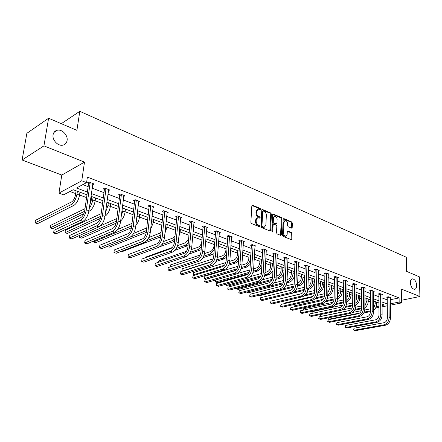<?xml version="1.0" encoding="UTF-8"?>
<svg xmlns="http://www.w3.org/2000/svg" width="442" height="442" viewBox="0 0 442 442"><rect width="100%" height="100%" fill="white"/><g stroke="black" fill="none" stroke-linecap="round" stroke-linejoin="round"><path stroke-width="0.66" d="M410.358 282.775C410.806 286.72 412.204 288.902 414.557 289.322C415.944 289.062 416.651 287.753 416.679 285.394C416.231 281.46 414.828 279.283 412.48 278.869C411.104 279.123 410.397 280.427 410.358 282.775M53.084 134.766C52.007 139.937 57.913 146.269 62.731 145.186C65.14 144.667 66.587 143.125 67.079 140.567C68.107 135.412 62.239 129.097 57.377 130.208C55.023 130.727 53.587 132.246 53.084 134.766M260.653 209.293L260.194 208.447L252.609 205.198L251.835 205.801L250.863 222.32L251.537 223.542L259.205 226.658L259.741 226.221L259.272 225.376L258.288 224.972C256.907 224.227 256.2 222.934 256.156 221.094L256.233 219.718L257.785 217.602L259.863 218.182L260.2 217.718L259.736 216.873L258.758 216.464C257.382 215.707 256.675 214.42 256.631 212.591L256.708 211.226L258.227 209.149L260.327 209.746L260.653 209.293M259.951 209.641L259.504 208.707L251.918 205.464L252.609 205.198M259.023 226.586L258.576 225.619L257.592 225.216L258.288 224.972M259.487 218.077L259.04 217.127L258.062 216.718L258.758 216.464M22.1 159.982L26.868 133.313L48.598 118.235L43.935 145.866L22.1 159.982L61.786 175.065L58.952 193.104L81.759 180.8L86.577 182.64L76.527 187.977L87.372 192.027M401.474 300.278L419.9 296.494L401.292 289.04L401.518 302.919L390.336 305.179M48.598 118.235L76.902 130.346L79.809 111.318L406.281 257.216L406.546 271.344L419.408 276.847L419.9 296.494M291.505 228.144L292.201 227.542L292.366 223.111L291.742 221.956L283.908 218.597L283.2 219.193L282.515 235.232L283.156 236.404L291.311 239.658L291.764 239L291.969 233.586L291.344 232.431L287.736 230.995L287.283 231.647L287.178 234.337L285.946 236.1C284.532 235.912 283.742 234.835 283.582 232.862L284.024 222.315L285.223 220.602C286.637 220.779 287.433 221.856 287.598 223.829L287.527 225.575L288.156 226.74L291.505 228.144M61.786 175.065L84.494 162.115L43.935 145.866M84.494 162.115L81.759 180.8M390.275 299.748L399.098 297.902L87.367 177.126L86.577 182.64M399.098 297.902L399.159 302.019L401.518 302.919M271.421 214.166L270.775 212.978L262.255 209.409L261.791 210.055L260.913 226.415L261.576 227.624L270.156 231.044L270.631 230.381L271.421 214.166L270.725 214.414L270.079 213.226L261.868 209.718M273.355 214.083L281.388 217.519L282.024 218.691L281.327 234.746L280.863 235.409L277.156 233.962L276.51 232.779L276.814 226.21L276.167 225.028L273.598 224.028L273.134 224.68L272.808 231.547L272.476 232.011L271.836 231.149L272.626 214.679L273.355 214.083L272.72 214.309M79.809 111.318L61.294 123.666M69.924 191.491L75.654 193.596M79.538 195.027L86.577 197.613M90.582 199.082L91.345 199.364M95.185 200.778L102.533 203.48M110.378 206.364L118.014 209.171M125.13 211.79L133.036 214.696M139.468 217.061L147.622 220.055M153.402 222.182L161.794 225.265M166.954 227.166L175.562 230.326M180.137 232.011L188.949 235.249M192.972 236.73L201.928 240.023M205.641 241.387L214.127 244.509M218.265 246.028L226.011 248.879M230.558 250.548L237.597 253.133M242.525 254.946L248.89 257.288M254.178 259.233L259.902 261.338M265.531 263.404L270.648 265.288M276.598 267.476L281.129 269.139M287.388 271.443L291.361 272.902M297.908 275.311L301.356 276.576M308.173 279.084L311.113 280.167M314.323 281.344L314.87 281.548M318.19 282.769L320.643 283.67M323.826 284.836L324.682 285.151M327.97 286.361L329.964 287.096M333.113 288.25L334.257 288.676M337.517 289.875L339.069 290.444M342.185 291.587L343.611 292.112M346.837 293.3L347.97 293.715M351.064 294.853L352.755 295.477M355.948 296.648L356.677 296.919M359.738 298.046L361.683 298.759M364.849 299.925L365.191 300.046M368.23 301.162L370.413 301.969M376.529 302.615L377.457 302.422M86.98 194.811L73.245 189.723L63.67 194.811L58.952 193.104M378.96 307.483L375.672 307.892M382.054 305.505L384.457 305.019L382.048 304.124M378.938 302.969L373.545 300.974M370.413 299.814L364.854 297.753M361.689 296.582L355.959 294.46M352.766 293.278L346.865 291.09M343.638 289.897L337.55 287.637M334.296 286.433L328.014 284.107M324.726 282.886L318.246 280.488M314.931 279.256L308.24 276.78M304.892 275.537L297.991 272.985M294.61 271.731L287.482 269.09M284.068 267.824L276.703 265.095M273.255 263.819L265.653 261.001M262.172 259.714L254.316 256.802M250.796 255.498L242.675 252.493M239.122 251.172L230.724 248.061M227.138 246.735L218.453 243.514M214.823 242.172L205.845 238.846M202.176 237.487L192.883 234.045M189.182 232.669L179.557 229.105M175.811 227.718L165.849 224.028M162.065 222.624L151.744 218.801M147.921 217.387L137.224 213.425M133.357 211.989L122.268 207.884M118.357 206.436L106.859 202.176M102.909 200.712L90.975 196.292M376.153 306.709L378.954 306.14M387.275 305.798L382.065 306.853M390.319 303.82L399.159 302.019M91.361 193.519L103.273 197.961M107.218 199.436L118.699 203.723M122.605 205.176L133.672 209.309M137.534 210.751L148.214 214.735M152.031 216.16L162.336 220.005M166.115 221.42L176.06 225.133M179.8 226.525L189.408 230.111M193.104 231.492L202.386 234.956M206.049 236.326L215.016 239.669M218.641 241.023L227.31 244.26M230.895 245.597L239.277 248.724M242.824 250.05L250.934 253.078M254.448 254.388L262.294 257.316M265.775 258.62L273.366 261.454M276.814 262.736L284.162 265.482M287.571 266.753L294.692 269.41M298.068 270.67L304.963 273.244M308.306 274.493L314.991 276.985M318.301 278.222L324.776 280.642M328.058 281.863L334.329 284.206M337.583 285.421L343.666 287.692M346.887 288.891L352.782 291.096M355.976 292.284L361.7 294.422M364.86 295.599L370.407 297.67M373.54 298.842L378.927 300.853M382.032 302.013L387.258 303.963M82.825 184.629L88.14 186.646M92.118 188.148L103.986 192.646M107.92 194.132L119.362 198.464M123.252 199.939L134.285 204.116M138.136 205.574L148.777 209.602M152.584 211.044L162.86 214.934M166.628 216.359L176.546 220.116M180.27 221.53L189.85 225.155M193.535 226.553L202.79 230.055M206.442 231.437L215.381 234.824M218.994 236.194L227.641 239.465M231.216 240.818L239.581 243.984M243.117 245.327L251.205 248.387M254.708 249.719L262.537 252.68M266.007 253.995L273.581 256.863M277.018 258.161L284.35 260.94M287.753 262.228L294.853 264.918M298.223 266.195L305.102 268.797M308.439 270.062L315.102 272.587M318.406 273.836L324.864 276.283M328.141 277.521L334.401 279.891M337.644 281.123L343.716 283.421M346.931 284.637L352.815 286.864M355.998 288.068L361.711 290.234M364.865 291.427L370.407 293.527M373.529 294.709L378.904 296.742M382.004 297.919L387.22 299.891M387.131 297.367L386.54 297.14L388.28 296.77L390.91 297.775L390.258 297.914M378.827 294.195L378.219 293.963L379.965 293.582L382.65 294.61L381.982 294.753M370.33 290.947L369.711 290.714L371.457 290.322L374.203 291.372L373.523 291.527M361.644 287.632L361.015 287.388L362.76 286.985L365.573 288.062L364.871 288.223M352.76 284.239L352.114 283.991L353.865 283.576L356.738 284.676L356.02 284.847M343.672 280.764L343.009 280.51L344.76 280.084L347.699 281.211L346.964 281.388M334.367 277.211L333.688 276.952L335.439 276.51L338.45 277.664L337.694 277.852M324.842 273.57L324.152 273.305L325.898 272.852L328.981 274.034L328.207 274.233M315.091 269.847L314.384 269.576L316.129 269.106L319.284 270.316L318.489 270.532M305.102 266.034L304.372 265.752L306.124 265.272L309.356 266.509L308.533 266.736M294.869 262.123L294.123 261.835L295.869 261.338L299.179 262.609L298.339 262.846M284.377 258.117L283.615 257.824L285.355 257.31L288.753 258.614L287.886 258.868M273.626 254.006L272.836 253.708L274.581 253.178L278.062 254.515L277.167 254.785M262.592 249.796L261.791 249.487L263.526 248.94L267.101 250.31L266.178 250.597M251.277 245.47L250.454 245.155L252.183 244.592L255.852 246.001L254.901 246.304M239.669 241.039L238.818 240.713L240.547 240.133L244.31 241.575L243.332 241.901M227.752 236.481L226.879 236.15L228.597 235.553L232.464 237.034L231.453 237.382M215.508 231.807L214.613 231.464L216.326 230.846L220.298 232.37L219.254 232.741M202.933 227.006L202.016 226.652L203.723 226.017L207.801 227.58L206.718 227.978M190.016 222.072L189.071 221.707L190.762 221.05L194.955 222.652L193.839 223.083M176.728 216.994L175.761 216.624L177.441 215.939L181.756 217.591L180.596 218.055M163.065 211.779L162.07 211.392L163.739 210.685L168.175 212.387L166.977 212.889M149.009 206.408L147.982 206.016L149.645 205.281L154.208 207.033L152.965 207.574M134.545 200.878L133.484 200.475L135.13 199.718L139.827 201.519L138.539 202.105M119.649 195.193L118.555 194.773L120.185 193.988L125.025 195.845L123.683 196.48M104.301 189.325L103.179 188.9L104.787 188.088L109.771 189.999L108.373 190.69M88.483 183.286L87.328 182.844L88.914 181.999L94.052 183.971L92.599 184.734M257.598 209.381L256.017 211.486L256.708 211.226M258.062 216.718C256.686 215.961 255.979 214.674 255.94 212.845L256.017 211.486M257.161 217.823L255.537 219.967L256.233 219.718M257.592 225.216C256.211 224.47 255.498 223.177 255.459 221.337L255.537 219.967M269.841 230.989L270.725 214.414M263.25 211.044L262.725 211.464L261.962 225.818L262.426 226.658L264.322 227.21L265.863 225.088L266.36 215.315C266.316 213.508 265.62 212.232 264.266 211.48L263.25 211.044M262.918 211.061L262.029 211.718L262.725 211.464M264.211 227.249L262.752 227.321L261.725 226.901L261.266 226.061L262.029 211.718M272.703 214.348L280.692 217.762L281.388 217.519M280.543 235.337L281.327 218.934L280.692 217.762M273.421 224.088L272.438 224.917L272.106 231.779L272.808 231.547M277.123 219.436C276.957 217.431 276.145 216.342 274.681 216.16L273.454 217.884L273.278 221.624L273.924 222.812L276.488 223.812L276.952 223.16L277.123 219.436M274.206 216.326L272.758 218.127L273.454 217.884M275.963 223.995L273.228 223.05L272.581 221.867L272.758 218.127M284.775 220.751L283.328 222.553L284.024 222.315M285.676 236.183L285.245 236.321C283.83 236.138 283.04 235.061 282.88 233.089L283.328 222.553M290.98 239.586L291.267 233.812L290.643 232.658L287.361 231.293M291.427 228.111L291.67 223.343L291.046 222.188L283.272 218.867M76.074 190.773L75.455 194.972C74.786 198.314 73.51 200.613 71.632 201.872L35.448 220.354L35.029 222.873L71.234 204.547C74.057 202.668 75.969 199.209 76.974 194.182L77.405 191.264M35.029 222.873L37.493 223.68L73.786 205.458C76.615 203.585 78.527 200.138 79.527 195.121L79.952 192.209M90.074 182.447L90.157 182.839L88.566 183.679L84.731 210.536C84.052 214.016 82.731 216.376 80.759 217.63L54.007 230.299L53.593 232.973L80.356 220.414C83.323 218.547 85.312 215 86.334 209.762L90.157 182.839M53.593 232.973L56.145 233.801L82.974 221.315C85.947 219.459 87.936 215.917 88.953 210.696L92.903 183.529M88.566 183.679L88.284 182.336M91.737 196.574L91.157 200.723L89.776 204.823M88.848 211.32L89.455 211.033C92.312 209.215 94.223 205.828 95.174 200.872L95.571 197.994M89.312 208.116C91.074 205.79 92.201 203.071 92.698 199.961L93.102 197.077M85.002 208.646L50.631 225.365L50.233 227.857L84.599 211.293M50.233 227.857L52.631 228.641L83.825 213.724M106.942 202.204L106.141 207.613M104.997 216.276C107.743 214.348 109.533 211.072 110.367 206.453L110.738 203.613M105.516 212.337L107.959 205.569L108.334 202.723M101.168 213.641L65.399 230.238L65.029 232.702L100.82 216.248C100.174 219.674 98.853 221.995 96.859 223.21L69.731 235.431L69.339 238.072L96.489 225.961C99.483 224.155 101.472 220.663 102.445 215.497L105.992 188.9L104.384 189.712L100.82 216.243M65.029 232.702L67.361 233.464L100.301 218.436M105.909 188.519L105.992 188.9M69.339 238.072L71.825 238.879L99.025 226.84C102.03 225.033 104.014 221.558 104.981 216.403L108.655 189.568M104.384 189.712L104.108 188.43M121.274 194.408L121.357 194.789L119.727 195.568L116.423 221.779C115.81 225.166 114.495 227.448 112.478 228.625L85.008 240.42L84.637 243.028L112.13 231.343C115.163 229.586 117.141 226.16 118.069 221.061L121.357 194.789M84.637 243.028L87.052 243.807L114.594 232.194C117.627 230.442 119.605 227.022 120.528 221.939L123.942 195.43M119.727 195.568L119.462 194.336M120.649 220.945C123.009 218.784 124.5 215.762 125.119 211.878L125.462 209.066M121.246 216.127L122.782 211.022L123.13 208.204M116.832 218.552L100.594 225.752M79.715 235.382L79.427 237.415L116.506 221.133M79.427 237.415L81.698 238.161L116.163 223.133M136.191 200.127L136.269 200.497L134.622 201.254L131.567 227.149C130.976 230.492 129.666 232.735 127.639 233.879L99.848 245.266L99.505 247.84L127.313 236.569C130.368 234.857 132.34 231.492 133.224 226.459L136.269 200.497M99.505 247.84L101.848 248.603L129.705 237.387C132.766 235.691 134.733 232.326 135.611 227.31L138.777 201.116M134.622 201.254L134.368 200.071M135.843 225.31C137.793 223.111 138.998 220.387 139.457 217.149L139.777 214.37M136.556 219.182L137.512 213.53M132.014 223.37L117.627 229.481M93.571 241.061L93.439 242.006L131.71 225.923M93.439 242.006L95.654 242.73L131.467 227.79M150.672 205.679L150.75 206.044L149.092 206.773L146.263 232.365C145.705 235.663 144.401 237.873 142.352 238.984L114.279 249.973L113.959 252.52L142.053 241.636C145.136 239.978 147.098 236.663 147.937 231.696L150.75 206.044M114.279 249.973L113.959 252.52L116.24 253.26L144.374 242.437C147.457 240.785 149.418 237.481 150.258 232.52L153.186 206.641M149.092 206.773L148.843 205.635M150.595 229.404L153.396 222.271L153.689 219.525M146.761 227.901L133.578 233.453M130.009 237.255L146.473 230.497M107.108 246.487L109.246 247.183L146.263 232.382M164.739 211.072L164.822 211.436L163.148 212.138L160.54 237.431C160.004 240.686 158.706 242.857 156.645 243.934L128.313 254.559L128.014 257.073L156.369 246.559C159.468 244.945 161.424 241.686 162.231 236.785L164.822 211.436M128.313 254.559L128.014 257.073L130.235 257.791L158.623 247.338C161.728 245.73 163.684 242.481 164.479 237.586L167.181 212.005M163.148 212.138L162.905 211.038M164.921 233.21L166.949 227.254L167.22 224.536M161.087 232.1L159.446 233.354L148.827 237.498M146.788 240.641L159.192 235.851L160.811 234.829M121.556 251.216L122.484 251.52L160.595 236.901M178.413 216.315L178.496 216.674L176.811 217.353L174.408 242.349C173.899 245.57 172.607 247.702 170.529 248.752L141.97 259.012L141.689 261.504L170.28 251.343C173.397 249.774 175.341 246.57 176.109 241.724L178.496 216.674M141.97 259.012L141.689 261.504L143.849 262.2L172.474 252.095C175.596 250.537 177.535 247.338 178.297 242.503L180.789 217.221M176.811 217.353L176.573 216.293M178.844 236.674L180.132 232.1L180.38 229.415M175.021 235.967L172.695 238.105L163.49 241.553M161.932 244.476L172.457 240.57L174.734 238.951M159.639 246.813L174.507 241.332M191.712 221.409L191.789 221.762L190.093 222.425L187.889 247.133C187.402 250.31 186.121 252.41 184.032 253.432L155.258 263.355L154.998 265.813L183.8 255.995C186.938 254.47 188.872 251.316 189.601 246.531L191.789 221.762M155.258 263.355L154.998 265.813L157.103 266.493L185.933 256.725C189.071 255.211 191.005 252.062 191.729 247.288L194.016 222.293M190.093 222.425L189.867 221.398M192.403 239.564L193.193 234.161M188.579 239.387L185.59 242.73L177.64 245.592M172.192 247.553L146.23 256.907L146.164 257.509M176.386 248.371L185.369 245.166L188.27 242.868M174.988 250.294L188.027 245.614M146.109 257.526L146.23 256.907M204.64 226.365L204.718 226.718L203.011 227.354L201 251.78C200.535 254.923 199.254 256.99 197.16 257.984L168.198 267.576L167.96 270.012L196.95 260.515C200.099 259.034 202.022 255.924 202.723 251.2L204.718 226.718M168.198 267.576L167.96 270.012L170.004 270.67L199.022 261.228C202.176 259.752 204.099 256.653 204.79 251.934L206.884 227.227M203.011 227.354L202.79 226.365M202.138 237.47L201.823 241.26C201.381 244.26 200.154 246.244 198.143 247.227L191.314 249.597M186.458 251.283L158.529 260.968L158.396 262.272M158.269 262.316L158.529 260.968M190.292 252.266L197.939 249.642L201.43 246.586M189.248 253.99L201.171 249.697M214.32 241.984L214.033 245.735C213.608 248.697 212.387 250.653 210.37 251.614L204.547 253.559M200.06 255.056L170.529 264.924L170.341 266.869M170.192 266.918L170.529 264.924M203.718 256.139L210.188 253.995L214.226 250.084M202.9 257.714L212.116 254.686L213.956 253.597M226.188 246.382L225.928 250.089C225.525 253.017 224.309 254.951 222.282 255.879L217.376 257.465M213.155 258.824L182.237 268.786L182.032 271.029L211.105 261.752M182.452 271.161L181.889 270.78L182.237 268.786M216.707 259.968L222.116 258.244C223.995 257.553 225.514 255.907 226.68 253.305M216.05 261.432L223.995 258.913L226.398 257.332M237.757 250.669L237.52 254.338C237.133 257.233 235.923 259.134 233.895 260.045L229.818 261.31M225.807 262.559L193.662 272.559L193.474 274.775L224.359 265.266M194.74 275.189L193.309 274.526L193.662 272.559M229.293 263.747L233.741 262.377C236.078 261.476 237.768 259.36 238.813 256.029M228.763 265.117L235.575 263.034L238.503 260.907M249.034 254.846L248.818 258.476C248.448 261.338 247.249 263.217 245.211 264.101L241.896 265.101M241.498 267.476L245.072 266.41C248.133 265.089 249.94 262.272 250.498 257.962L250.642 255.443M238.05 266.255L204.823 276.239L204.646 278.432L236.956 268.824M235.459 270.421L206.414 279.012L204.464 278.178L204.823 276.239M241.072 268.764L246.863 267.051L250.288 264.322M260.029 258.918L259.841 262.515C259.487 265.344 258.294 267.195 256.255 268.062L253.642 268.819M253.354 271.145L256.128 270.344C259.194 269.051 260.99 266.277 261.52 262.012L261.653 259.52M249.923 269.896L237.232 273.587M215.713 279.974L215.558 282.007L215.679 279.985M248.111 273.758L217.287 282.571L215.558 282.007L249.089 272.371M253.006 272.36L257.874 270.968L261.763 267.565M270.758 262.896L270.592 266.449C270.255 269.255 269.062 271.079 267.023 271.924L265.078 272.465M264.868 274.753L266.913 274.184C269.979 272.924 271.769 270.184 272.278 265.968L272.394 263.498M261.449 273.488L250.387 276.598M226.315 284.123L226.216 285.499L226.111 284.178M260.1 277.145L227.906 286.051L226.216 285.499L260.819 275.88M264.598 275.902L268.614 274.791C270.377 274.233 271.819 272.841 272.941 270.615M281.234 266.775L281.079 270.294C280.758 273.068 279.576 274.863 277.532 275.686L276.217 276.046M276.068 278.294L277.432 277.93C280.504 276.698 282.283 273.996 282.769 269.824L282.869 267.382M272.642 277.018L262.598 279.753M236.68 288.14L236.636 288.913L236.42 288.212M271.637 280.515L238.282 289.449L236.636 288.913L272.195 279.338M275.858 279.388L279.095 278.521C281.184 277.841 282.764 276.134 283.836 273.399M291.449 270.559L291.322 274.046C291.013 276.786 289.836 278.559 287.792 279.366L287.068 279.559M286.963 281.775L287.703 281.582C290.781 280.377 292.549 277.714 293.013 273.587L293.101 271.173M283.543 280.488L274.283 282.93M246.824 292.035L283.234 282.747M246.653 292.079L248.421 292.77L282.803 283.852M286.808 282.814L289.328 282.162C291.919 281.256 293.632 279.062 294.471 275.587M301.427 274.255L301.317 277.709C301.024 280.421 299.853 282.173 297.809 282.957L297.648 283.002M297.46 286.184L299.317 285.714C302.394 284.543 304.151 281.919 304.588 277.847L304.665 275.454M297.571 285.195L297.731 285.151C300.809 283.974 302.571 281.35 303.008 277.267L303.085 274.869M294.173 283.886L285.56 286.09M283.013 288.869L293.963 286.107M257.283 295.676L258.338 296.018L293.632 287.145M217.221 231.188L217.298 231.536L215.585 232.155L213.751 256.305C213.309 259.41 212.038 261.443 209.933 262.41L180.8 271.692L180.579 274.095L209.74 264.913C212.9 263.471 214.818 260.415 215.481 255.741L217.298 231.536M180.8 271.692L180.579 274.095L182.574 274.742L211.757 265.609C214.922 264.172 216.834 261.123 217.497 256.459L219.409 232.028M215.585 232.155L215.37 231.194M229.47 235.884L229.547 236.227L227.829 236.824L226.16 260.708C225.74 263.775 224.475 265.78 222.359 266.719L193.082 275.697L192.878 278.079L222.182 269.195C225.359 267.791 227.265 264.78 227.901 260.161L229.547 236.227M193.082 275.697L192.701 277.803L194.817 278.709L224.149 269.869C227.326 268.471 229.227 265.465 229.857 260.863L231.597 236.702M227.829 236.824L227.613 235.895M241.393 240.459L241.47 240.796L239.746 241.371L238.244 264.996C237.84 268.023 236.581 269.996 234.459 270.913L205.049 279.604L204.861 281.963L234.304 273.36C237.487 271.99 239.382 269.029 239.984 264.465L241.47 240.796M205.049 279.604L204.663 281.681L206.757 282.576L236.216 274.018C239.398 272.653 241.293 269.697 241.896 265.145L243.47 241.255M239.746 241.371L239.542 240.47M253.012 244.912L253.089 245.244L251.354 245.802L250.006 269.167C249.625 272.161 248.371 274.106 246.244 275.001L216.718 283.416L216.547 285.742L246.1 277.421C249.294 276.084 251.178 273.167 251.758 268.659L253.089 245.244M216.718 283.416L216.326 285.46L218.392 286.344L247.968 278.062C251.161 276.731 253.039 273.819 253.614 269.316L255.028 245.686M251.354 245.802L251.155 244.929M264.333 249.249L264.404 249.581L262.67 250.122L261.465 273.233C261.1 276.195 259.852 278.112 257.725 278.979L228.1 287.129L227.939 289.433L257.598 281.372C260.797 280.073 262.67 277.195 263.222 272.736L264.404 249.581M228.1 287.129L227.696 289.145L229.741 290.018L259.415 281.996C262.614 280.703 264.487 277.83 265.029 273.383L266.299 250.006M262.67 250.122L262.476 249.271M275.366 253.481L275.438 253.807L273.697 254.332L272.637 277.195C272.289 280.123 271.045 282.013 268.918 282.858L239.199 290.753L239.056 293.035L268.802 285.228C272.007 283.957 273.869 281.123 274.394 276.714L275.438 253.807M239.199 290.753L238.796 292.742L240.813 293.604L270.57 285.836C273.775 284.571 275.637 281.742 276.156 277.344L277.283 254.216M273.697 254.332L273.504 253.504M286.123 257.603L286.195 257.924L284.455 258.437L283.521 281.057C283.189 283.952 281.957 285.814 279.825 286.643L250.034 294.289L249.907 296.549L279.725 288.985C282.93 287.748 284.786 284.952 285.283 280.593L286.195 257.924M250.034 294.289L249.625 296.251L251.62 297.101L281.449 289.576C284.654 288.344 286.51 285.554 287.002 281.206L287.991 258.321M284.455 258.437L284.267 257.631M296.615 261.625L296.687 261.946L294.941 262.438L294.14 284.819C293.819 287.687 292.598 289.521 290.46 290.328L260.609 297.742L260.493 299.98L290.372 292.648C293.582 291.438 295.427 288.681 295.902 284.372L296.687 261.946M260.609 297.742L260.194 299.676L262.167 300.521L292.057 293.223C295.267 292.024 297.107 289.272 297.582 284.968L298.438 262.327M294.941 262.438L294.759 261.653M306.853 265.554L306.925 265.863L305.179 266.344L304.494 288.493C304.19 291.328 302.974 293.14 300.836 293.93L270.94 301.113L270.835 303.328L300.764 296.217C303.974 295.041 305.809 292.322 306.262 288.062L306.925 265.863M270.94 301.113L270.515 303.019L272.471 303.853L302.405 296.786C305.615 295.61 307.444 292.897 307.897 288.643L308.632 266.233M305.179 266.344L304.997 265.581M316.842 269.382L316.914 269.692L315.163 270.156L314.599 292.079C314.312 294.88 313.102 296.665 310.964 297.438L281.024 304.405L280.935 306.593L310.903 299.704C314.113 298.554 315.936 295.875 316.367 291.659L316.914 269.692M281.024 304.405L280.598 306.289L282.532 307.113L312.505 300.256C315.715 299.112 317.533 296.433 317.964 292.228L318.583 270.045M315.163 270.156L314.991 269.416M311.179 277.869L311.08 281.283C310.859 283.736 309.82 285.421 307.964 286.344M307.831 289.493L309.074 289.19C312.151 288.046 313.903 285.455 314.317 281.421L314.378 279.057M307.897 288.527C310.787 287.217 312.411 284.659 312.776 280.852L312.837 278.482M304.532 287.223L296.471 289.223M294.543 291.819L304.4 289.405M267.846 299.135L304.146 290.388M326.594 273.123L326.666 273.427L324.92 273.88L324.461 295.576C324.185 298.35 322.98 300.112 320.848 300.864L290.88 307.626L290.797 309.792L320.798 303.107C324.008 301.985 325.815 299.339 326.229 295.168L326.666 273.427M290.88 307.626L290.449 309.483L292.361 310.295L322.362 303.648C325.572 302.527 327.378 299.886 327.787 295.726L328.29 273.769M324.92 273.88L324.743 273.156M320.699 281.394L320.621 284.775C320.467 286.897 319.605 288.482 318.025 289.532M317.936 292.742L318.61 292.582C321.688 291.46 323.422 288.908 323.82 284.913L323.876 282.571M317.975 291.737C320.588 290.278 322.036 287.819 322.312 284.361L322.367 282.013M314.638 290.493L307.057 292.317M301.621 293.626L276.101 299.875M305.488 294.803L314.555 292.648M304.124 296.007L314.373 293.582M336.119 276.769L336.191 277.073L334.439 277.515L334.091 298.991C333.826 301.737 332.633 303.477 330.494 304.212L300.51 310.77L300.438 312.914L330.456 306.433C333.666 305.334 335.467 302.72 335.854 298.599L336.191 277.073M300.51 310.77L300.074 312.599L301.963 313.406L331.986 306.958C335.191 305.864 336.992 303.256 337.379 299.14L337.776 277.405M334.439 277.515L334.274 276.808M330.003 284.841L329.942 288.19L327.848 292.565M327.782 295.93L327.925 295.897C331.003 294.803 332.732 292.278 333.108 288.328L333.146 286.007M327.804 294.825C330.146 293.267 331.428 290.924 331.638 287.786L331.677 285.46M324.5 293.703L317.334 295.378M312.693 296.46L285.41 302.831L285.388 303.389M316.019 297.775L324.45 295.831M315.041 298.858L324.323 296.726M285.173 303.444L285.41 302.831M345.423 280.339L345.495 280.637L343.743 281.062L343.489 302.328C343.246 305.041 342.053 306.759 339.92 307.477L309.925 313.842L309.864 315.964L339.892 309.676C343.097 308.604 344.887 306.024 345.257 301.947L345.495 280.637M309.925 313.842L309.483 315.649L311.356 316.45L341.384 310.19C344.589 309.118 346.379 306.549 346.743 302.472L347.042 280.957M343.743 281.062L343.578 280.372M339.097 288.212L339.053 291.527L337.434 295.449M337.379 299.046C340.274 297.825 341.876 295.361 342.185 291.665L342.213 289.366M337.401 297.798C339.478 296.195 340.594 293.974 340.743 291.134L340.776 288.836M334.124 296.853L327.334 298.394M323.085 299.356L294.516 305.836L294.483 306.814M294.134 306.892L294.516 305.836M326.218 300.726L334.091 298.958M325.445 301.726L334.019 299.809M354.512 283.825L354.583 284.118L352.832 284.532L352.677 305.588C352.44 308.273 351.257 309.969 349.13 310.671L319.13 316.848L319.08 318.947L349.108 312.848C352.313 311.798 354.092 309.256 354.445 305.212L354.583 284.118M319.13 316.848L318.688 318.632L320.538 319.422L350.567 313.35C353.766 312.301 355.545 309.765 355.898 305.731L356.092 284.427M352.832 284.532L352.672 283.858M347.992 291.505L347.959 294.792L346.788 298.168M346.749 302.046C349.39 300.687 350.826 298.311 351.058 294.924L351.081 292.648M346.766 300.671C348.583 299.052 349.545 296.969 349.65 294.411L349.672 292.129M343.522 299.941L337.058 301.367M333.086 302.24L303.427 308.776L303.383 310.14M303.03 310.218L303.427 308.776M336.108 303.637L343.495 302.024M335.472 304.577L343.462 302.842M363.396 287.228L363.462 287.521L361.716 287.924L361.655 308.77C361.429 311.428 360.252 313.102 358.125 313.787L328.13 319.781L328.091 321.87L358.114 315.942C361.313 314.919 363.081 312.406 363.418 308.411L363.462 287.521M328.13 319.781L327.682 321.549L329.517 322.328L359.539 316.433C362.738 315.411 364.501 312.908 364.838 308.914L364.943 287.819M361.716 287.924L361.556 287.261M356.688 294.726L356.672 297.98L355.926 300.709M355.898 304.947C358.285 303.488 359.567 301.212 359.738 298.118L359.749 295.864M355.909 303.433C357.473 301.842 358.291 299.903 358.363 297.61L358.374 295.35M352.699 302.969L346.534 304.289M342.765 305.096L312.151 311.654L312.107 313.378M311.853 313.433L312.151 311.654M345.721 306.51L352.683 305.035M345.191 307.394L352.672 305.82M372.076 290.56L372.147 290.847L370.402 291.239L370.424 311.881C370.214 314.516 369.042 316.168 366.915 316.837L336.937 322.66L336.903 324.721L366.915 318.969C370.114 317.969 371.871 315.489 372.186 311.533L372.147 290.847M336.937 322.66L336.489 324.4L338.301 325.174L368.308 319.45C371.501 318.45 373.258 315.975 373.578 312.024L373.589 291.134M370.402 291.239L370.247 290.593M365.197 297.88L364.849 302.969M364.838 307.743C366.976 306.229 368.103 304.063 368.23 301.234L368.23 299.002M364.843 306.102L366.882 300.742L366.882 298.505M361.661 305.936L355.76 307.168M352.163 307.919L341.843 310.069M320.842 316.494L320.284 316.141L320.688 314.505L320.654 316.433L349.887 310.411M355.075 309.339L361.655 307.986M354.633 310.185L361.655 308.748M380.568 293.814L380.639 294.101L378.893 294.477L379.004 314.925C378.8 317.527 377.639 319.163 375.518 319.82L345.55 325.472L345.528 327.516L375.523 321.931C378.711 320.953 380.457 318.5 380.761 314.582L380.639 294.101M345.55 325.472L345.103 327.191L346.893 327.958L376.882 322.4C380.076 321.422 381.816 318.98 382.12 315.069L382.048 294.378M378.893 294.477L378.739 293.847M373.573 310.45C375.462 308.914 376.451 306.858 376.534 304.289L376.529 302.079M373.567 308.66L375.214 303.803L375.208 301.588M370.424 308.836L364.761 309.997M361.302 310.698L352.534 312.477M329.058 317.699L329.03 319.174L328.655 318.881L328.837 317.743M329.842 319.439L329.03 319.174L359.678 313.035M364.191 312.129L370.424 310.875M363.81 312.936L370.424 311.616M388.872 296.996L388.943 297.278L387.203 297.648L387.385 317.903C387.198 320.478 386.043 322.091 383.921 322.732L353.987 328.224L353.97 330.251L383.938 324.826C387.126 323.864 388.861 321.45 389.148 317.571L388.943 297.278M353.987 328.224L353.534 329.925L355.307 330.682L385.269 325.284C388.452 324.329 390.187 321.914 390.474 318.041L390.319 297.549M387.203 297.648L387.048 297.03M259.504 208.707L260.194 208.447M258.576 225.619L259.272 225.376M259.04 217.127L259.736 216.873M255.94 212.845L256.631 212.591M255.459 221.337L256.156 221.094M269.935 230.619L270.631 230.381M261.879 209.696L262.542 209.453M270.079 213.226L270.775 212.978M261.266 226.061L261.962 225.818M261.725 226.901L262.426 226.658M262.752 227.321L263.454 227.077M281.327 218.934L282.024 218.691M280.626 234.973L281.327 234.746M272.438 224.917L273.134 224.68M272.581 221.867L273.278 221.624M273.228 223.05L273.924 222.812M275.526 224.011L276.228 223.774M282.88 233.089L283.582 232.862M287.399 231.227L287.985 231.033M290.643 232.658L291.344 232.431M291.267 233.812L291.969 233.586M291.063 239.221L291.764 239M283.3 218.812L283.908 218.597M291.046 222.188L291.742 221.956M291.67 223.343L292.366 223.111M291.499 227.774L292.201 227.542M76.974 194.182L79.527 195.121M71.234 204.547L73.786 205.458M86.334 209.762L88.953 210.696M80.356 220.414L82.974 221.315M92.698 199.961L95.174 200.872M88.93 210.845L89.455 211.033M107.959 205.569L110.367 206.453M102.445 215.497L104.981 216.403M96.489 225.961L99.025 226.84M118.069 221.061L120.528 221.939M112.13 231.343L114.594 232.194M122.782 211.022L125.119 211.878M133.224 226.459L135.611 227.31M127.313 236.569L129.705 237.387M137.186 216.315L139.457 217.149M147.937 231.696L150.258 232.52M142.053 241.636L144.374 242.437M151.446 221.553L153.396 222.271M145.551 230.995L146.385 231.293M162.231 236.785L164.479 237.586M156.369 246.559L158.623 247.338M165.573 226.746L166.949 227.254M159.192 235.851L160.65 236.371M176.109 241.724L178.297 242.503M170.28 251.343L172.474 252.095M179.303 231.796L180.132 232.1M172.457 240.57L174.513 241.304M189.601 246.531L191.729 247.288M183.8 255.995L185.933 256.725M192.651 236.702L192.961 236.813M185.369 245.166L187.408 245.89M202.723 251.2L204.79 251.934M196.95 260.515L199.022 261.228M197.939 249.642L199.928 250.343M210.188 253.995L212.116 254.686M222.116 258.244L223.995 258.913M233.741 262.377L235.575 263.034M245.072 266.41L246.863 267.051M261.52 262.012L262.04 262.205M256.128 270.344L257.874 270.968M272.278 265.968L273.145 266.288M266.913 274.184L268.614 274.791M282.769 269.824L283.968 270.266M277.432 277.93L279.095 278.521M293.013 273.587L294.521 274.145M287.703 281.582L289.328 282.162M303.008 277.267L304.588 277.847M297.731 285.151L299.317 285.714M215.481 255.741L217.497 256.459M209.74 264.913L211.757 265.609M227.901 260.161L229.857 260.863M222.182 269.195L224.149 269.869M239.984 264.465L241.896 265.145M234.304 273.36L236.216 274.018M251.758 268.659L253.614 269.316M246.1 277.421L247.968 278.062M263.222 272.736L265.029 273.383M257.598 281.372L259.415 281.996M274.394 276.714L276.156 277.344M268.802 285.228L270.57 285.836M285.283 280.593L287.002 281.206M279.725 288.985L281.449 289.576M295.902 284.372L297.582 284.968M290.372 292.648L292.057 293.223M306.262 288.062L307.897 288.643M300.764 296.217L302.405 296.786M316.367 291.659L317.964 292.228M310.903 299.704L312.505 300.256M312.776 280.852L314.317 281.421M307.892 288.77L309.074 289.19M326.229 295.168L327.787 295.726M320.798 303.107L322.362 303.648M322.312 284.361L323.82 284.913M317.958 292.35L318.61 292.582M335.854 298.599L337.379 299.14M330.456 306.433L331.986 306.958M331.638 287.786L333.108 288.328M345.257 301.947L346.743 302.472M339.892 309.676L341.384 310.19M340.743 291.134L342.185 291.665M354.445 305.212L355.898 305.731M349.108 312.848L350.567 313.35M349.65 294.411L351.058 294.924M363.418 308.411L364.838 308.914M358.114 315.942L359.539 316.433M358.363 297.61L359.738 298.118M372.186 311.533L373.578 312.024M366.915 318.969L368.308 319.45M366.882 300.742L368.23 301.234M380.761 314.582L382.12 315.069M375.523 321.931L376.882 322.4M375.214 303.803L376.534 304.289M389.148 317.571L390.474 318.041M383.938 324.826L385.269 325.284M263.62 227.453L264.322 227.21M275.791 224.05L276.488 223.812M285.245 236.321L285.946 236.1M53.952 132.462L57.377 130.208M412.027 278.968L412.48 278.869"/></g></svg>
